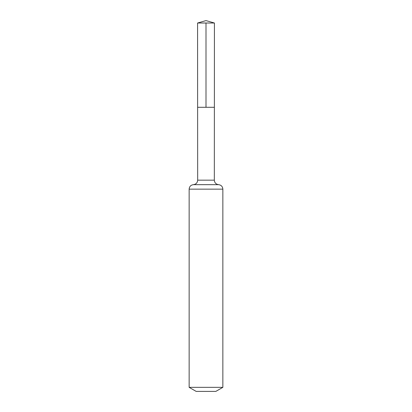 <?xml version="1.0" encoding="UTF-8"?>
<svg xmlns="http://www.w3.org/2000/svg" width="412" height="412" viewBox="0 0 412 412"><rect width="100%" height="100%" fill="white"/><g stroke="black" fill="none" stroke-linecap="round" stroke-linejoin="round"><path stroke-width="0.62" d="M189.144 387.347L222.856 387.347L215.831 391.4L196.169 391.4L189.144 387.347L189.144 189.144C189.381 186.523 190.802 185.029 193.408 184.658C196.014 184.288 197.436 182.789 197.672 180.168L214.328 180.168L214.425 23.01L197.575 23.01L206 20.6L214.425 23.01M197.672 180.168L197.626 107.29L214.374 107.29L197.626 107.29L197.575 23.01M222.856 387.347L222.856 189.144C222.619 186.523 221.198 185.029 218.592 184.658C215.986 184.288 214.564 182.789 214.328 180.168M206 23.01L206 107.29L214.374 107.29L214.425 23.01L206 20.6M189.144 189.144L222.856 189.144M193.408 184.658L218.592 184.658"/></g></svg>
